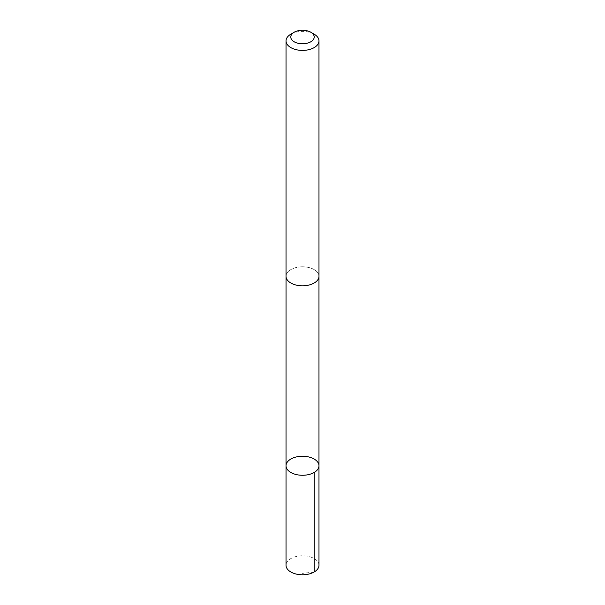 <?xml version="1.0" encoding="UTF-8"?>
<svg xmlns="http://www.w3.org/2000/svg" width="605" height="605" viewBox="0 0 605 605"><rect width="100%" height="100%" fill="white"/><g stroke="black" fill="none" stroke-linecap="round" stroke-linejoin="round"><path stroke-width="0.45" stroke-dasharray="3.02 2.27" d="M318.971 565.282A16.471 9.514 0 0 0 300.988 555.813A16.471 9.514 0 0 0 286.029 565.282M300.988 266.843A16.464 9.506 0 0 0 286.036 276.311A16.464 9.506 0 0 0 304.012 285.772A16.464 9.506 0 0 0 318.964 276.311A16.464 9.506 0 0 0 300.988 266.843M286.029 465.759A16.471 9.506 180 0 1 300.988 456.291A16.471 9.506 180 0 1 318.971 465.759M318.971 276.311A16.471 9.514 0 0 0 302.5 266.797A16.471 9.514 0 0 0 286.029 276.311M314.146 34.175A16.471 9.514 0 0 0 290.854 34.175M314.146 572.005L302.5 573.358"/><path stroke-width="0.91" d="M300.988 456.291A16.471 9.506 180 0 1 318.971 465.759A16.471 9.506 180 0 1 302.5 475.273A16.471 9.506 180 0 1 286.029 465.759A16.471 9.506 180 0 1 300.988 456.291M286.029 565.282A16.471 9.514 0 0 0 304.012 574.75A16.471 9.514 0 0 0 318.971 565.282L318.971 465.759A16.471 9.506 180 0 1 302.5 475.273A16.471 9.506 180 0 1 286.029 465.759L286.029 565.282M294.212 32.231L290.854 34.175A16.471 9.514 0 0 0 286.029 40.898L286.029 276.311A16.471 9.514 0 0 0 304.012 285.779A16.471 9.514 0 0 0 318.971 276.311L318.971 40.898A16.471 9.514 0 0 0 314.146 34.175L310.788 32.231A11.714 6.768 0 0 0 294.212 32.231A11.714 6.768 0 0 0 291.89 39.892A11.714 6.768 0 0 0 303.581 43.749A11.714 6.768 0 0 0 313.519 39.31A11.714 6.768 0 0 0 310.788 32.231M286.029 40.898A16.471 9.514 0 0 0 304.012 50.366A16.471 9.514 0 0 0 318.971 40.898M314.146 472.482L314.146 572.005M286.036 276.644L286.029 465.759M318.964 276.644L318.971 465.759"/></g></svg>
